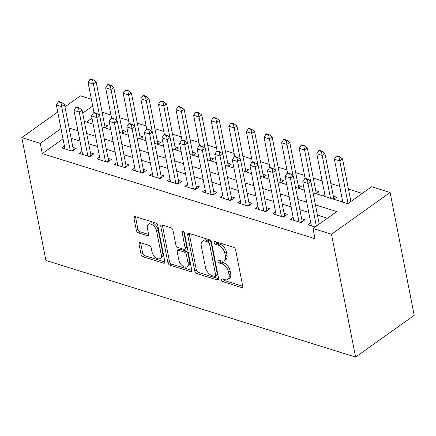 <?xml version="1.0" encoding="UTF-8"?>
<svg xmlns="http://www.w3.org/2000/svg" width="436" height="436" viewBox="0 0 436 436"><rect width="100%" height="100%" fill="white"/><g stroke="black" fill="none" stroke-linecap="round" stroke-linejoin="round"><path stroke-width="0.65" d="M221.521 279.939A1.651 0.97 -125.5 0 0 223.003 281.721L241.353 287.449A2.36 1.384 -125.5 0 0 242.329 287.362A2.36 1.384 -125.5 0 0 242.689 285.983L235.593 249.812A2.36 1.384 -125.5 0 0 233.473 247.267L215.117 241.539A1.651 0.97 -125.5 0 0 214.436 241.599A1.651 0.97 -125.5 0 0 214.185 242.569A1.651 0.97 -125.5 0 0 215.673 244.351L218.044 245.092A7.543 4.425 -125.5 0 1 224.834 253.245L225.428 256.259A7.543 4.425 -125.5 0 1 224.278 260.679A7.543 4.425 -125.5 0 1 221.161 260.962L218.785 260.221A1.651 0.97 -125.5 0 0 218.104 260.287A1.651 0.97 -125.5 0 0 217.853 261.251A1.651 0.97 -125.5 0 0 219.335 263.039L221.711 263.78A7.543 4.425 -125.5 0 1 228.502 271.933L229.091 274.947A7.543 4.425 -125.5 0 1 227.941 279.362A7.543 4.425 -125.5 0 1 224.829 279.65L222.453 278.909A1.651 0.97 -125.5 0 0 221.771 278.975A1.651 0.97 -125.5 0 0 221.521 279.939M223.199 279.144A1.651 0.97 -125.5 0 0 224.589 280.593L242.727 286.256M215.864 241.767A1.651 0.97 -125.5 0 0 217.253 243.223L219.63 243.964L218.044 245.092M219.531 260.456A1.651 0.97 -125.5 0 0 220.921 261.905L223.297 262.646L221.711 263.78M140.387 242.639A2.36 1.384 -125.5 0 0 139.411 242.732A2.36 1.384 -125.5 0 0 139.051 244.111L141.041 254.259A2.36 1.384 -125.5 0 0 143.166 256.804L163.544 263.164A2.36 1.384 -125.5 0 0 164.519 263.077A2.36 1.384 -125.5 0 0 164.879 261.698L157.783 225.526A2.36 1.384 -125.5 0 0 155.663 222.981L135.28 216.621A2.36 1.384 -125.5 0 0 134.304 216.708A2.36 1.384 -125.5 0 0 133.945 218.087L136.354 230.344A2.36 1.384 -125.5 0 0 138.474 232.895L147.194 235.614A2.36 1.384 -125.5 0 0 148.169 235.527A2.36 1.384 -125.5 0 0 148.529 234.148L147.335 228.066A6.306 3.695 -125.5 0 1 148.295 224.377A6.306 3.695 -125.5 0 1 153.047 225.319A6.306 3.695 -125.5 0 1 156.579 230.955L161.249 254.76A6.306 3.695 -125.5 0 1 160.29 258.455A6.306 3.695 -125.5 0 1 155.538 257.513A6.306 3.695 -125.5 0 1 152.006 251.877L151.227 247.91A2.36 1.384 -125.5 0 0 149.107 245.364L140.387 242.639M63.018 138.833L42.287 153.614L40.276 143.373L21.8 137.607L45.894 260.434L355.591 357.089L414.2 315.315L390.106 192.489L371.625 186.722L347.868 203.661L313.075 192.799M42.287 153.614L315.026 238.732L313.015 228.497L331.491 234.263L355.591 357.089M194.756 271.023A2.36 1.384 -125.5 0 0 196.881 273.568L217.259 279.928A2.36 1.384 -125.5 0 0 218.234 279.841A2.36 1.384 -125.5 0 0 218.594 278.462L211.498 242.291A2.36 1.384 -125.5 0 0 209.378 239.745L188.995 233.385A2.36 1.384 -125.5 0 0 188.02 233.473A2.36 1.384 -125.5 0 0 187.665 234.857L194.756 271.023L196.342 269.895A2.36 1.384 -125.5 0 0 198.462 272.44L218.632 278.735M190.401 271.546L170.024 265.186A2.36 1.384 -125.5 0 1 167.898 262.641L160.802 226.469A2.36 1.384 -125.5 0 1 161.162 225.09A2.36 1.384 -125.5 0 1 162.138 225.003L170.858 227.723A2.36 1.384 -125.5 0 1 172.983 230.273L175.861 244.939A2.36 1.384 -125.5 0 0 177.981 247.49L183.769 249.294A2.36 1.384 -125.5 0 0 184.739 249.207A2.36 1.384 -125.5 0 0 185.098 247.822L182.106 232.552A1.651 0.97 -125.5 0 1 182.357 231.587A1.651 0.97 -125.5 0 1 183.6 231.832A1.651 0.97 -125.5 0 1 184.521 233.309L191.736 270.08A2.36 1.384 -125.5 0 1 191.377 271.459A2.36 1.384 -125.5 0 1 190.401 271.546L191.78 270.565M104.983 127.857L107.883 125.786L104.575 124.756M122.581 133.345L125.481 131.28L122.167 130.244M140.179 138.839L143.079 136.773L139.765 135.738M157.772 144.332L160.671 142.261L157.363 141.231M175.37 149.821L178.27 147.755L174.956 146.719M192.968 155.314L195.868 153.249L192.554 152.213M210.561 160.808L213.46 158.737L210.152 157.707M228.159 166.296L231.058 164.23L227.745 163.195M245.757 171.789L248.656 169.724L245.343 168.688M263.349 177.283L266.249 175.212L262.941 174.182M280.948 182.771L283.847 180.706L280.533 179.67M298.546 188.265L301.445 186.199L298.131 185.164M316.138 193.758L319.038 191.687L315.729 190.657M333.736 199.247L336.636 197.181L333.322 196.145M310.764 222.84L308.034 224.78L315.124 226.998M293.166 217.346L290.436 219.292L300.998 222.583L304.955 219.76L301.641 218.73M275.568 211.852L272.843 213.798L283.4 217.095L287.357 214.272L284.049 213.237M257.976 206.364L255.245 208.304L265.802 211.602L269.764 208.779L266.451 207.743M240.378 200.871L237.647 202.816L248.209 206.108L252.166 203.285L248.852 202.255M222.78 195.377L220.055 197.323L230.611 200.62L234.568 197.797L231.26 196.761M205.187 189.889L202.457 191.829L213.013 195.126L216.975 192.303L213.662 191.268M187.589 184.395L184.859 186.341L195.421 189.633L199.377 186.81L196.064 185.78M169.991 178.902L167.266 180.847L177.823 184.145L181.779 181.322L178.471 180.286M152.398 173.414L149.668 175.354L160.225 178.651L164.187 175.828L160.873 174.792M134.8 167.92L132.07 169.866L142.632 173.157L146.589 170.334L143.275 169.304M117.202 162.426L114.477 164.372L125.034 167.669L128.991 164.846L125.682 163.811M99.61 156.938L96.879 158.878L107.436 162.176L111.398 159.353L108.084 158.317M82.012 151.445L79.281 153.39L89.843 156.682L93.8 153.859L90.486 152.829M327.403 218.245L317.457 215.144M308.715 212.414L299.859 209.651M291.123 206.92L282.266 204.157M273.525 201.432L264.668 198.669M255.927 195.938L247.07 193.175M238.334 190.445L229.478 187.682M220.736 184.957L211.88 182.188M203.138 179.463L194.282 176.7M185.545 173.969L176.689 171.206M167.947 168.481L159.091 165.713M150.349 162.988L141.498 160.225M132.757 157.494L123.9 154.731M115.159 152.006L106.302 149.237M97.56 146.512L88.71 143.749M79.968 141.019L71.112 138.256M64.414 145.951L61.689 147.897L72.245 151.194L76.202 148.371L72.894 147.335M362.251 193.404L348.462 189.104M339.72 186.374L330.864 183.611M322.122 180.88L313.266 178.117M304.524 175.392L295.673 172.629M286.932 169.898L278.075 167.135M269.334 164.405L260.477 161.642M251.736 158.917L242.885 156.153M234.143 153.423L225.287 150.66M216.545 147.929L207.689 145.166M198.952 142.441L190.096 139.678M181.354 136.948L172.498 134.184M163.756 131.454L154.9 128.691M146.164 125.966L137.307 123.203M128.566 120.472L119.709 117.709M110.967 114.979L102.111 112.216M92.001 118.172L86.508 122.091M342.445 200.255L340.772 201.448M324.847 194.767L323.18 195.955M64.948 106.853L80.409 95.833L91.364 99.255M57.748 111.987L21.8 137.607M61.013 128.598L40.276 143.373M313.015 228.497L336.777 211.564L315.451 204.904M306.71 202.179L297.853 199.416M289.112 196.685L280.255 193.922M271.519 191.197L262.663 188.428M253.921 185.703L245.065 182.94M236.323 180.21L227.467 177.447M218.73 174.722L209.874 171.953M201.132 169.228L192.276 166.465M183.534 163.734L174.678 160.971M165.942 158.246L157.085 155.478M148.344 152.753L139.487 149.989M130.746 147.259L121.889 144.496M113.153 141.771L104.297 139.002M95.555 136.277L86.699 133.514M77.957 130.784L69.101 128.02M331.491 234.263L390.106 192.489M75.504 118.27L75.123 118.538L75.581 118.679M84.322 121.41L93.179 124.173M101.92 126.898L110.777 129.661M119.519 132.391L128.369 135.155M137.111 137.885L145.967 140.648M154.709 143.373L163.565 146.136M172.307 148.867L181.158 151.63M189.9 154.36L198.756 157.124M207.498 159.849L216.354 162.612M225.096 165.342L233.947 168.105M242.689 170.836L251.545 173.599M260.287 176.324L269.143 179.087M277.885 181.817L286.735 184.581M295.477 187.311L304.333 190.074M92.694 106.019L82.704 113.137M227.941 279.362L229.527 278.233A7.543 4.425 -125.5 0 0 230.677 273.819L229.091 274.947M223.297 262.646A7.543 4.425 -125.5 0 1 230.083 270.805L230.677 273.819M224.278 260.679L225.859 259.551A7.543 4.425 -125.5 0 0 227.009 255.131L225.428 256.259M219.63 243.964A7.543 4.425 -125.5 0 1 226.42 252.117L227.009 255.131M189.208 233.451A2.36 1.384 -125.5 0 0 189.246 233.723L196.342 269.895M214.806 276.528A1.651 0.97 -125.5 0 0 215.493 276.462A1.651 0.97 -125.5 0 0 215.744 275.498L209.514 243.751A1.651 0.97 -125.5 0 0 208.026 241.964L205.525 241.184A7.543 4.425 -125.5 0 0 202.408 241.473A7.543 4.425 -125.5 0 0 201.258 245.888L205.514 267.59A7.543 4.425 -125.5 0 0 212.305 275.743L214.806 276.528M215.493 276.462L217.074 275.334A1.651 0.97 -125.5 0 0 217.324 274.369L215.744 275.498M202.408 241.473L203.994 240.34A7.543 4.425 -125.5 0 1 207.105 240.056L209.612 240.835A1.651 0.97 -125.5 0 1 211.095 242.618L217.324 274.369M191.775 270.353L171.604 264.058L170.024 265.186M162.35 225.069A2.36 1.384 -125.5 0 0 162.388 225.341L169.484 261.513A2.36 1.384 -125.5 0 0 171.604 264.058M184.739 249.207L186.325 248.073A2.36 1.384 -125.5 0 0 186.684 246.694L183.807 232.017M178.847 260.161A6.306 3.695 -125.5 0 0 182.373 265.791A6.306 3.695 -125.5 0 0 187.126 266.739A6.306 3.695 -125.5 0 0 188.085 263.044L186.439 254.657A2.36 1.384 -125.5 0 0 184.319 252.106L178.531 250.302A2.36 1.384 -125.5 0 0 177.561 250.389A2.36 1.384 -125.5 0 0 177.201 251.774L178.847 260.161M187.126 266.739L188.712 265.606A6.306 3.695 -125.5 0 0 189.671 261.916L188.085 263.044M177.561 250.389L179.142 249.261A2.36 1.384 -125.5 0 1 180.117 249.174L185.905 250.978A2.36 1.384 -125.5 0 1 188.025 253.529L189.671 261.916M160.29 258.455L161.87 257.327A6.306 3.695 -125.5 0 0 162.83 253.632L161.249 254.76M148.295 224.377L149.88 223.248A6.306 3.695 -125.5 0 1 154.627 224.191A6.306 3.695 -125.5 0 1 158.159 229.821L162.83 253.632M135.492 216.687A2.36 1.384 -125.5 0 0 135.531 216.959L137.934 229.216A2.36 1.384 -125.5 0 0 140.06 231.767L148.567 234.421M140.599 242.705A2.36 1.384 -125.5 0 0 140.637 242.983L142.626 253.131A2.36 1.384 -125.5 0 0 144.747 255.676L164.917 261.971M350.893 201.503L342.527 158.846L339.671 160.879L334.396 159.233L342.8 202.081M339.497 156.622L336.854 155.799L336.379 156.137L339.017 156.96L339.497 156.622L342.527 158.846M348.042 203.536L339.017 156.96M334.396 159.233L336.379 156.137M307.336 179.539L307.816 179.201L305.173 178.379L304.699 178.716L307.336 179.539L307.99 183.463L310.846 181.43L319.212 224.082M311.348 225.815L302.715 181.812L307.99 183.463L316.362 226.115M304.699 178.716L302.715 181.812M310.846 181.43L307.816 179.201M333.981 199.072L333.971 199.034A2.403 1.406 54.5 0 1 333.763 198.391L324.929 153.358L322.079 155.39L316.798 153.739L325.207 196.587M321.899 151.129L319.261 150.306L318.781 150.643L321.425 151.466L321.899 151.129L324.929 153.358M330.483 198.233L321.425 151.466M316.798 153.739L318.781 150.643M316.389 193.579L316.373 193.546A2.403 1.406 54.5 0 1 316.165 192.897L307.331 147.864L304.481 149.897L299.2 148.251L305.118 178.417M304.301 145.635L301.663 144.812L301.189 145.15L303.827 145.978L304.301 145.635L307.331 147.864M310.639 181.278L303.827 145.978M299.2 148.251L301.189 145.15M298.791 188.09L298.774 188.052A2.403 1.406 54.5 0 1 298.573 187.409L289.738 142.37L286.883 144.403L281.607 142.757L287.526 172.923M286.708 140.147L284.065 139.324L283.591 139.662L286.229 140.485L286.708 140.147L289.738 142.37M293.041 175.784L286.229 140.485M281.607 142.757L283.591 139.662M281.193 182.597L281.182 182.559A2.403 1.406 54.5 0 1 280.975 181.916L272.14 136.882L269.29 138.915L264.009 137.264L269.928 167.435M269.11 134.653L266.472 133.83L265.993 134.168L268.636 134.991L269.11 134.653L272.14 136.882M275.443 170.291L268.636 134.991M264.009 137.264L265.993 134.168M289.744 174.051L290.218 173.708L287.58 172.885L287.101 173.223L289.744 174.051L290.398 177.97L293.248 175.937L302.083 220.97A2.403 1.406 -125.5 0 0 302.29 221.619L302.301 221.651M293.75 220.322L285.117 176.324L290.398 177.97L299.031 221.973M287.101 173.223L285.117 176.324M293.248 175.937L290.218 173.708M272.146 168.558L272.62 168.22L269.982 167.397L269.508 167.735L272.146 168.558L272.8 172.476L275.65 170.443L284.485 215.482A2.403 1.406 -125.5 0 0 284.692 216.125L284.708 216.163M276.151 214.834L267.519 170.83L272.8 172.476L281.433 216.479M269.508 167.735L267.519 170.83M275.65 170.443L272.62 168.22M254.548 163.064L255.027 162.726L252.384 161.903L251.91 162.241L254.548 163.064L255.202 166.988L258.058 164.955L266.892 209.989A2.403 1.406 -125.5 0 0 267.094 210.632L267.11 210.67M258.559 209.34L249.926 165.337L255.202 166.988L263.835 210.986M251.91 162.241L249.926 165.337M258.058 164.955L255.027 162.726M236.955 157.576L237.429 157.233L234.791 156.41L234.312 156.747L236.955 157.576L237.609 161.494L240.459 159.462L249.294 204.495A2.403 1.406 -125.5 0 0 249.501 205.143L249.512 205.176M240.961 203.846L232.328 159.849L237.609 161.494L246.242 205.498M234.312 156.747L232.328 159.849M240.459 159.462L237.429 157.233M263.6 177.103L263.584 177.071A2.403 1.406 54.5 0 1 263.377 176.422L254.542 131.389L251.692 133.421L246.411 131.776L252.33 161.941M251.512 129.16L248.874 128.337L248.4 128.674L251.038 129.503L251.512 129.16L254.542 131.389M257.85 164.803L251.038 129.503M246.411 131.776L248.4 128.674M219.357 152.082L219.831 151.744L217.193 150.921L216.719 151.259L219.357 152.082L220.011 156.001L222.861 153.968L231.696 199.007A2.403 1.406 -125.5 0 0 231.903 199.65L231.919 199.688M223.363 198.358L214.73 154.355L220.011 156.001L228.644 200.004M216.719 151.259L214.73 154.355M222.861 153.968L219.831 151.744M246.002 171.615L245.986 171.577A2.403 1.406 54.5 0 1 245.784 170.934L236.95 125.895L234.094 127.928L228.818 126.282L234.737 156.448M233.919 123.671L231.276 122.848L230.802 123.186L233.44 124.009L233.919 123.671L236.95 125.895M240.252 159.309L233.44 124.009M228.818 126.282L230.802 123.186M201.759 146.589L202.239 146.251L199.595 145.428L199.121 145.766L201.759 146.589L202.413 150.513L205.269 148.48L214.103 193.513A2.403 1.406 -125.5 0 0 214.305 194.156L214.321 194.194M205.77 192.865L197.137 148.861L202.413 150.513L211.046 194.511M199.121 145.766L197.137 148.861M205.269 148.48L202.239 146.251M228.404 166.121L228.393 166.083A2.403 1.406 54.5 0 1 228.186 165.44L219.352 120.407L216.501 122.44L211.22 120.788L217.139 150.96M216.321 118.178L213.684 117.355L213.204 117.693L215.847 118.516L216.321 118.178L219.352 120.407M222.654 153.815L215.847 118.516M211.22 120.788L213.204 117.693M184.166 141.101L184.641 140.757L182.003 139.934L181.523 140.272L184.166 141.101L184.82 145.019L187.671 142.986L196.505 188.02A2.403 1.406 -125.5 0 0 196.712 188.668L196.723 188.701M188.172 187.371L179.539 143.373L184.82 145.019L193.453 189.022M181.523 140.272L179.539 143.373M187.671 142.986L184.641 140.757M210.811 160.628L210.795 160.595A2.403 1.406 54.5 0 1 210.588 159.947L201.754 114.913L198.903 116.946L193.622 115.3L199.541 145.466M198.723 112.684L196.086 111.861L195.611 112.199L198.249 113.028L198.723 112.684L201.754 114.913M205.062 148.327L198.249 113.028M193.622 115.3L195.611 112.199M166.568 135.607L167.043 135.269L164.405 134.446L163.931 134.784L166.568 135.607L167.222 139.525L170.073 137.493L178.907 182.531A2.403 1.406 -125.5 0 0 179.114 183.175L179.131 183.213M170.574 181.883L161.941 137.88L167.222 139.525L175.855 183.529M163.931 134.784L161.941 137.88M170.073 137.493L167.043 135.269M193.213 155.14L193.197 155.102A2.403 1.406 54.5 0 1 192.995 154.458L184.161 109.42L181.305 111.453L176.03 109.807L181.948 139.972M181.131 107.196L178.488 106.373L178.013 106.711L180.651 107.534L181.131 107.196L184.161 109.42M187.464 142.834L180.651 107.534M176.03 109.807L178.013 106.711M148.97 130.113L149.45 129.775L146.807 128.952L146.333 129.29L148.97 130.113L149.624 134.032L152.48 132.004L161.315 177.038A2.403 1.406 -125.5 0 0 161.516 177.681L161.533 177.719M152.982 176.389L144.349 132.386L149.624 134.032L158.257 178.035M146.333 129.29L144.349 132.386M152.48 132.004L149.45 129.775M175.615 149.646L175.604 149.608A2.403 1.406 54.5 0 1 175.397 148.965L166.563 103.931L163.713 105.964L158.431 104.313L164.35 134.484M163.533 101.702L160.895 100.88L160.415 101.217L163.059 102.04L163.533 101.702L166.563 103.931M169.866 137.34L163.059 102.04M158.431 104.313L160.415 101.217M131.378 124.625L131.852 124.282L129.214 123.459L128.734 123.797L131.378 124.625L132.032 128.544L134.882 126.511L143.716 171.544A2.403 1.406 -125.5 0 0 143.924 172.193L143.935 172.225M135.383 170.896L126.751 126.898L132.032 128.544L140.665 172.547M128.734 123.797L126.751 126.898M134.882 126.511L131.852 124.282M158.023 144.153L158.006 144.12A2.403 1.406 54.5 0 1 157.799 143.471L148.965 98.438L146.115 100.471L140.833 98.825L146.752 128.991M145.935 96.209L143.297 95.386L142.823 95.724L145.46 96.552L145.935 96.209L148.965 98.438M152.273 131.852L145.46 96.552M140.833 98.825L142.823 95.724M113.78 119.132L114.254 118.794L111.616 117.971L111.142 118.309L113.78 119.132L114.434 123.05L117.284 121.017L126.118 166.056A2.403 1.406 -125.5 0 0 126.326 166.699L126.342 166.737M117.785 165.407L109.153 121.404L114.434 123.05L123.066 167.053M111.142 118.309L109.153 121.404M117.284 121.017L114.254 118.794M140.425 138.664L140.408 138.626A2.403 1.406 54.5 0 1 140.207 137.983L131.372 92.944L128.516 94.977L123.241 93.331L129.16 123.497M128.342 90.721L125.699 89.898L125.225 90.236L127.862 91.059L128.342 90.721L131.372 92.944M134.675 126.358L127.862 91.059M123.241 93.331L125.225 90.236M96.182 113.638L96.661 113.3L94.018 112.477L93.544 112.815L96.182 113.638L96.836 117.556L99.691 115.529L108.526 160.562A2.403 1.406 -125.5 0 0 108.728 161.206L108.744 161.244M100.193 159.914L91.56 115.911L96.836 117.556L105.468 161.56M93.544 112.815L91.56 115.911M99.691 115.529L96.661 113.3M122.827 133.171L122.816 133.133A2.403 1.406 54.5 0 1 122.609 132.489L113.774 87.456L110.924 89.484L105.643 87.838L111.561 118.009M110.744 85.227L108.106 84.404L107.627 84.742L110.27 85.565L110.744 85.227L113.774 87.456M117.077 120.865L110.27 85.565M105.643 87.838L107.627 84.742M78.589 108.15L79.063 107.806L76.425 106.984L75.946 107.321L78.589 108.15L79.243 112.068L82.093 110.036L90.928 155.069A2.403 1.406 -125.5 0 0 91.135 155.717L91.146 155.75M82.595 154.42L73.962 110.422L79.243 112.068L87.876 156.072M75.946 107.321L73.962 110.422M82.093 110.036L79.063 107.806M105.234 127.677L105.218 127.644A2.403 1.406 54.5 0 1 105.011 126.996L96.176 81.963L93.326 83.995L88.045 82.35L93.963 112.515M93.146 79.734L90.508 78.911L90.034 79.248L92.672 80.077L93.146 79.734L96.176 81.963M99.484 115.377L92.672 80.077M88.045 82.35L90.034 79.248M60.991 102.656L61.465 102.318L58.827 101.495L58.353 101.833L60.991 102.656L61.645 106.575L64.495 104.542L73.33 149.581A2.403 1.406 -125.5 0 0 73.537 150.224L73.553 150.262M64.997 148.932L56.364 104.929L61.645 106.575L70.278 150.578M58.353 101.833L56.364 104.929M64.495 104.542L61.465 102.318M224.589 280.593L223.003 281.721M217.253 243.223L215.673 244.351M220.921 261.905L219.335 263.039M230.083 270.805L228.502 271.933M226.42 252.117L224.834 253.245M242.732 286.468L241.353 287.449M189.246 233.723L187.665 234.857M218.638 278.947L217.259 279.928M198.462 272.44L196.881 273.568M211.095 242.618L209.514 243.751M209.612 240.835L208.026 241.964M207.105 240.056L205.525 241.184M169.484 261.513L167.898 262.641M162.388 225.341L160.802 226.469M186.684 246.694L185.098 247.822M183.349 231.663L182.106 232.552M188.025 253.529L186.439 254.657M185.905 250.978L184.319 252.106M180.117 249.174L178.531 250.302M158.159 229.821L156.579 230.955M148.572 234.633L147.194 235.614M140.06 231.767L138.474 232.895M137.934 229.216L136.354 230.344M135.531 216.959L133.945 218.087M164.922 262.183L163.544 263.164M144.747 255.676L143.166 256.804M142.626 253.131L141.041 254.259M140.637 242.983L139.051 244.111M333.763 198.391L332.919 198.996M333.971 199.034L333.693 199.236M316.165 192.897L315.321 193.502M316.373 193.546L316.095 193.742M298.573 187.409L297.723 188.009M298.774 188.052L298.497 188.254M280.975 181.916L280.13 182.52M281.182 182.559L280.904 182.76M300.949 222.573L302.29 221.619M300.175 222.327L302.083 220.97M283.356 217.079L284.692 216.125M282.583 216.839L284.485 215.482M265.758 211.585L267.094 210.632M264.984 211.346L266.892 209.989M248.16 206.097L249.501 205.143M247.386 205.852L249.294 204.495M263.377 176.422L262.532 177.027M263.584 177.071L263.306 177.267M230.568 200.604L231.903 199.65M229.794 200.364L231.696 199.007M245.784 170.934L244.934 171.533M245.986 171.577L245.708 171.779M212.97 195.11L214.305 194.156M212.196 194.87L214.103 193.513M228.186 165.44L227.341 166.045M228.393 166.083L228.115 166.285M195.372 189.622L196.712 188.668M194.598 189.377L196.505 188.02M210.588 159.947L209.743 160.552M210.795 160.595L210.517 160.791M177.779 184.128L179.114 183.175M177.005 183.888L178.907 182.531M192.995 154.458L192.145 155.058M193.197 155.102L192.919 155.303M160.181 178.635L161.516 177.681M159.407 178.395L161.315 177.038M175.397 148.965L174.553 149.57M175.604 149.608L175.327 149.81M142.583 173.147L143.924 172.193M141.809 172.901L143.716 171.544M157.799 143.471L156.955 144.076M158.006 144.12L157.728 144.316M124.99 167.653L126.326 166.699M124.216 167.413L126.118 166.056M140.207 137.983L139.357 138.583M140.408 138.626L140.13 138.828M107.392 162.159L108.728 161.206M106.618 161.92L108.526 160.562M122.609 132.489L121.764 133.094M122.816 133.133L122.538 133.334M89.794 156.671L91.135 155.717M89.02 156.426L90.928 155.069M105.011 126.996L104.166 127.601M105.218 127.644L104.94 127.841M72.202 151.178L73.537 150.224M71.428 150.938L73.33 149.581"/></g></svg>
